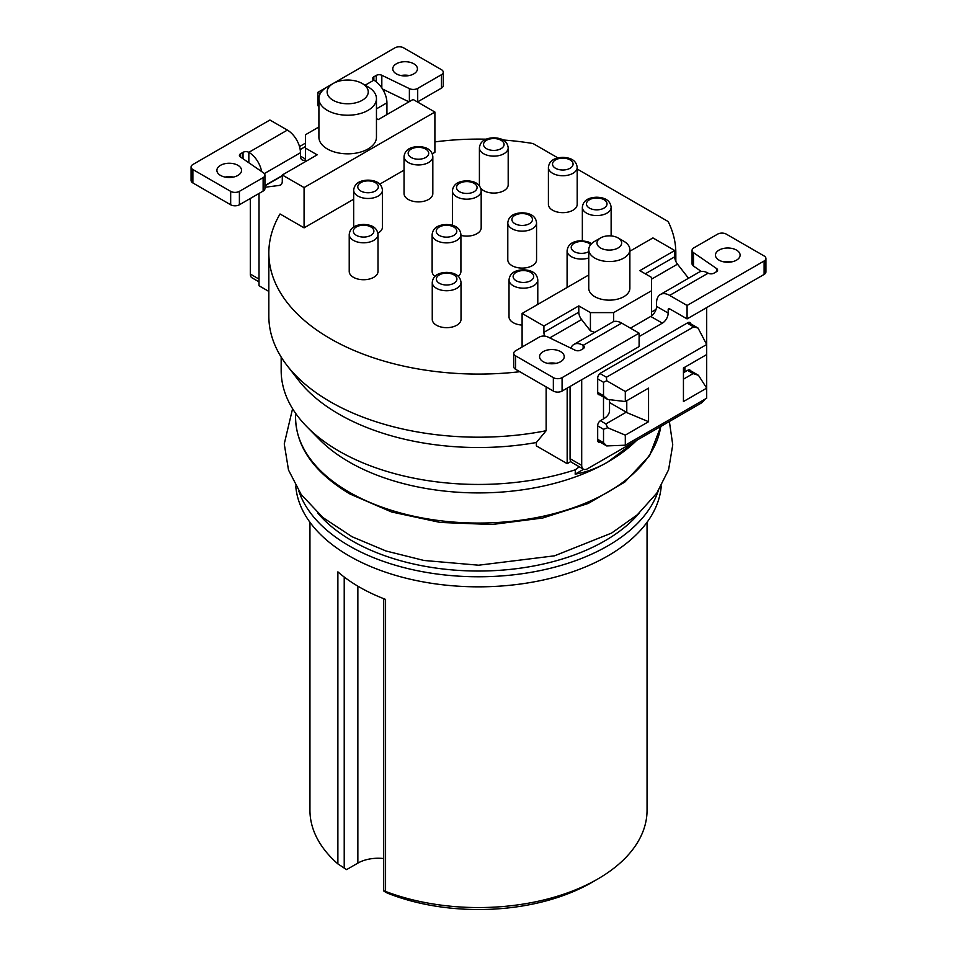 <?xml version="1.0" encoding="UTF-8"?>
<svg xmlns="http://www.w3.org/2000/svg" width="957" height="957" viewBox="0 0 957 957"><rect width="100%" height="100%" fill="white"/><g stroke="black" fill="none" stroke-linecap="round" stroke-linejoin="round"><path stroke-width="1.44" d="M502.927 139.973A197.333 113.931 0 0 1 533.037 143.538L557.979 157.941M577.191 169.03L668.142 221.534A197.333 113.931 0 0 1 675.833 253.031L675.833 261.405M675.415 260.4A197.333 113.931 0 0 0 675.833 253.031M318.908 126.982L305.534 134.71L305.534 148.132L317.162 154.843L282.279 174.987L304.075 187.572L304.075 227.85L280.042 213.973A209.667 121.049 0 0 0 268.833 253.031A209.667 121.049 0 0 0 519.807 371.711M304.075 227.85L353.671 199.223M379.738 184.175L404.045 170.131M432.289 153.826L434.897 152.33L434.897 112.041L413.089 99.456L378.206 119.601L376.46 118.596M486.323 139.184A197.333 113.931 0 0 0 434.897 141.911M378.003 271.417A14.391 8.302 180 0 1 363.612 279.731A14.391 8.302 180 0 1 349.221 271.417L349.221 234.501A14.391 8.302 0 0 0 363.612 242.803A14.391 8.302 180 0 0 378.003 234.501L378.003 271.417M461.023 319.363A14.391 8.302 180 0 1 446.644 327.665A14.391 8.302 180 0 1 432.253 319.363L432.253 282.435A14.391 8.302 0 0 0 446.644 290.737A14.391 8.302 180 0 0 461.023 282.435L461.023 319.363M522.103 325.069A14.391 8.302 180 0 1 509.016 316.791L509.016 279.863A14.391 8.302 0 0 0 523.407 288.177A14.391 8.302 180 0 0 537.786 279.863L537.786 304.386M577.191 204.355A14.391 8.302 180 0 1 562.8 212.657A14.391 8.302 180 0 1 548.409 204.355L548.409 167.427A14.391 8.302 0 0 0 562.8 175.741A14.391 8.302 180 0 0 577.191 167.427L577.191 204.355M479.636 186.232A14.391 8.302 180 0 1 479.409 184.761L479.409 147.845A14.391 8.302 0 0 0 493.8 156.147A14.391 8.302 180 0 0 508.191 147.845L508.191 184.761A14.391 8.302 180 0 1 493.8 193.075A14.391 8.302 180 0 1 480.689 188.182M432.827 193.565A14.391 8.302 180 0 1 418.436 201.879A14.391 8.302 180 0 1 404.045 193.565L404.045 156.649A14.391 8.302 0 0 0 418.436 164.951A14.391 8.302 180 0 0 432.827 156.649L432.827 193.565M353.671 227.12A14.391 8.302 180 0 1 353.671 227.108L353.671 190.18A14.391 8.302 0 0 0 368.062 198.482A14.391 8.302 180 0 0 382.441 190.18L382.441 227.108A14.391 8.302 180 0 1 377.883 233.173M434.957 276.429A14.391 8.302 180 0 1 432.133 271.489L432.133 234.561A14.391 8.302 0 0 0 446.524 242.875A14.391 8.302 180 0 0 460.915 234.561L460.915 271.489A14.391 8.302 180 0 1 458.212 276.334M536.566 259.79A14.391 8.302 180 0 1 522.187 268.092A14.391 8.302 180 0 1 507.796 259.79L507.796 222.861A14.391 8.302 0 0 0 522.187 231.163A14.391 8.302 180 0 0 536.566 222.861L536.566 259.79M452.41 225.35L452.41 190.886A14.391 8.302 0 0 0 466.801 199.188A14.391 8.302 180 0 0 481.18 190.886L481.18 227.814A14.391 8.302 180 0 1 466.801 236.116A14.391 8.302 180 0 1 460.915 235.386M304.075 187.572L434.897 112.041M333.156 83.51L327.33 86.872A28.782 16.616 0 0 0 318.908 98.619L318.908 137.222A28.782 16.616 0 0 0 327.342 148.969A28.782 16.616 0 0 0 358.696 152.57A28.782 16.616 0 0 0 376.46 137.222L376.46 98.619A28.782 16.616 0 0 0 368.038 86.872L362.225 83.51A20.552 11.867 0 0 0 333.156 83.51A20.552 11.867 0 0 0 333.156 100.294A20.552 11.867 0 0 0 362.225 100.294A20.552 11.867 0 0 0 362.225 83.51L368.038 86.872M305.534 161.554L305.534 148.132M240.614 157.092L240.614 153.73A4.115 2.369 180 0 0 239.406 155.405A4.115 2.369 180 0 0 240.363 156.924L263.498 172.846A6.173 3.565 0 0 1 264.933 175.131A6.173 3.565 0 0 1 263.127 177.643L239.394 191.352A6.173 3.565 0 0 1 230.673 191.352L192.883 169.533A6.173 3.565 0 0 1 191.077 167.008A6.173 3.565 0 0 1 192.883 164.496L269.922 120.02L287.363 130.092A18.506 10.683 60 0 1 300.45 152.749L300.45 156.147L305.534 159.089M305.534 159.879A8.218 4.749 -60 0 1 302.149 159.915A8.218 4.749 -60 0 1 300.45 156.147M282.279 174.987L282.279 181.28A8.218 4.749 60 0 1 280.58 185.048A8.218 4.749 60 0 1 279.492 185.407L264.933 187.249M259.024 193.446L259.024 285.76L268.833 291.418M268.833 253.031L268.833 316.145A209.667 121.049 0 0 0 287.1 365.562A209.667 121.049 0 0 0 546.136 430.722L546.136 386.903M567.166 388.135L567.166 463.667L570.827 461.549A8.218 4.749 120 0 1 570.073 458.678L570.073 386.461M546.136 430.722L536.351 442.517L536.351 445.866L567.166 463.667M588.758 274.97L522.103 313.453L522.103 347.02M522.103 313.453L543.911 326.038L543.911 332.33L578.794 312.197L578.794 305.893L590.421 312.604L590.421 330.859L581.581 319.542A8.218 4.749 60 0 1 578.794 312.197M544.665 336.098A8.218 4.749 60 0 1 543.911 332.33M594.74 332.39L590.421 330.859M590.421 312.604L613.676 312.604L613.676 321.636M570.073 458.678L581.7 465.389L581.7 379.738M570.874 348.145A18.506 10.683 60 0 1 573.901 344.424A18.506 10.683 60 0 1 583.148 345.333A4.115 2.369 180 0 1 584.356 347.02A4.115 2.369 180 0 1 583.148 348.695L580.732 350.095A4.115 2.369 180 0 1 575.181 350.226L547.619 336.876A6.173 3.565 0 0 0 539.293 337.091L515.56 350.788A6.173 3.565 0 0 0 513.753 353.312A6.173 3.565 0 0 0 515.56 355.825L553.349 377.644A6.173 3.565 0 0 0 562.082 377.644L639.109 333.168L621.667 323.095A18.506 10.683 -120 0 0 612.42 322.186L573.901 344.424M515.56 355.825L515.56 369.258A6.173 3.565 180 0 1 513.753 366.734L513.753 353.312M515.56 369.258L553.349 391.066A6.173 3.565 180 0 0 562.082 391.066L639.109 346.59L639.109 333.168M556.017 363.373A12.333 7.118 0 0 0 547.787 363.373M543.181 361.698A12.333 7.118 0 0 0 556.627 363.241A12.333 7.118 0 0 0 564.235 356.662A12.333 7.118 0 0 0 560.623 351.626A12.333 7.118 0 0 0 547.177 350.083A12.333 7.118 0 0 0 539.569 356.662A12.333 7.118 0 0 0 543.181 361.698M630.436 328.155L650.736 316.432A8.218 4.749 -60 0 0 651.466 315.966L651.466 277.363L639.838 270.652L674.721 250.507L652.925 237.922L629.873 251.224M613.676 312.604L651.466 290.784M639.109 336.577L662.364 323.143L650.736 316.432M651.466 315.966A8.218 4.749 120 0 0 656.55 306.36L656.55 302.962A18.506 10.683 -120 0 1 660.39 294.493L698.909 272.255A18.506 10.683 -120 0 1 708.156 273.164A4.115 2.369 180 0 0 713.97 273.164L716.386 271.764A4.115 2.369 180 0 0 717.594 270.089A4.115 2.369 180 0 0 716.637 268.57L693.502 252.648L693.502 266.082A6.173 3.565 180 0 1 692.067 263.785L692.067 250.363A6.173 3.565 0 0 0 693.502 252.648M660.39 294.493A18.506 10.683 -120 0 1 669.637 295.402L687.078 305.474L687.078 318.908L669.637 308.836A2.058 1.184 -120 0 0 668.608 308.728A2.058 1.184 -120 0 0 668.177 309.673L668.177 313.083A8.218 4.749 -60 0 1 662.364 323.143M543.911 326.038L578.794 305.893M600.589 237.922L594.775 241.284A20.552 11.867 0 0 0 588.758 249.669L588.758 288.272A20.552 11.867 0 0 0 594.775 296.67A20.552 11.867 0 0 0 617.181 299.242A20.552 11.867 0 0 0 629.873 288.272L629.873 249.669A20.552 11.867 0 0 0 623.844 241.284L618.031 237.922A12.333 7.118 0 0 0 600.589 237.922A12.333 7.118 0 0 0 600.589 247.995A12.333 7.118 0 0 0 618.031 247.995A12.333 7.118 0 0 0 618.031 237.922L623.844 241.284M688.514 278.248L677.508 264.156A8.218 4.749 60 0 1 674.721 256.811L645.293 273.798M674.721 250.507L674.721 256.811M581.7 465.389A8.218 4.749 120 0 0 583.399 469.157L571.772 462.434A8.218 4.749 -60 0 1 570.827 461.549M583.399 469.157A8.218 4.749 120 0 0 587.514 468.751L700.883 403.292A8.218 4.749 120 0 0 704.783 399.308M706.697 307.568L706.697 344.496L625.304 391.497L625.304 401.557L648.559 388.135L648.559 421.702L625.304 435.124L625.304 445.196L706.697 398.208L706.697 388.135L683.442 401.557L683.442 367.99L706.697 354.568L706.697 388.135L698.466 375.311L693.119 373.577L683.442 379.163M609.525 399.667L609.525 410.505A20.552 11.867 180 0 1 603.496 418.903L600.589 420.578A4.115 2.369 -60 0 0 597.682 425.614L597.682 440.208A4.115 2.369 -60 0 0 598.544 442.098A4.115 2.369 -60 0 0 600.123 442.122M684.901 367.153L684.901 371.902L687.808 370.227A4.115 2.369 -60 0 1 689.865 370.024A4.115 2.369 -60 0 1 690.44 370.646M599.513 394.774A4.115 2.369 -60 0 1 598.544 394.595A4.115 2.369 -60 0 1 597.682 392.717L597.682 378.111A4.115 2.369 -60 0 1 600.589 373.074L687.808 322.724A4.115 2.369 -60 0 1 689.865 322.521A4.115 2.369 -60 0 1 690.655 323.777M687.078 305.474L764.117 260.998A6.173 3.565 0 0 0 765.923 258.486A6.173 3.565 0 0 0 764.117 255.962L726.327 234.142A6.173 3.565 0 0 0 717.606 234.142L693.873 247.851A6.173 3.565 0 0 0 692.067 250.363M719.054 260.16A12.333 7.118 0 0 0 732.5 261.704A12.333 7.118 0 0 0 740.108 255.124A12.333 7.118 0 0 0 736.495 250.088A12.333 7.118 0 0 0 723.061 248.545A12.333 7.118 0 0 0 715.441 255.124A12.333 7.118 0 0 0 719.054 260.16M687.078 318.908L764.117 274.432A6.173 3.565 180 0 0 765.923 271.908L765.923 258.486M693.502 266.082L701.314 271.453M731.89 261.835A12.333 7.118 0 0 0 723.659 261.835M609.525 402.526L626.261 412.18L605.913 423.927L607.659 427.743L603.52 429.262L603.52 442.684L606.702 445.926L625.304 445.196M688.382 322.461L698.024 328.036L693.634 326.887L606.427 377.237L606.702 380.754L603.52 382.274L603.52 395.696L607.659 399.44L625.304 401.557M597.898 393.841L607.659 399.44M684.901 371.902A20.552 11.867 180 0 1 683.442 372.668M689.028 369.833L698.466 375.311M706.697 354.568L706.697 344.496L698.024 328.036M648.559 421.702L626.775 412.587L626.775 400.708M607.659 427.743L625.304 435.124M606.702 380.754L625.304 391.497M579.32 466.789L575.372 469.767A197.333 113.931 180 0 1 307.03 426.906A197.333 113.931 180 0 1 281.167 370.515L281.167 357.057M536.351 442.517A197.333 113.931 180 0 1 298.357 380.096L287.1 365.562M583.614 469.265L575.157 474.146L575.372 469.767M635.986 440.758L607.862 461.98A182.943 105.617 180 0 1 349.138 461.98A182.943 105.617 0 0 1 319.542 439.574L307.03 426.906M636.692 440.352A182.943 105.617 180 0 1 607.862 461.98C597.3 468.129 586.39 472.184 575.157 474.146M386.927 114.565L386.927 102.818A18.506 10.683 -120 0 0 373.852 80.161A4.115 2.369 180 0 1 372.644 78.474A4.115 2.369 180 0 1 373.852 76.799L376.268 75.4A4.115 2.369 180 0 1 381.819 75.268L409.381 88.618A6.173 3.565 0 0 0 417.707 88.403L441.44 74.706A6.173 3.565 0 0 0 443.247 72.182A6.173 3.565 0 0 0 441.44 69.67L403.651 47.85A6.173 3.565 0 0 0 394.918 47.85L333.275 83.438M305.534 146.505L300.187 149.591M240.614 153.73L243.03 152.33A4.115 2.369 180 0 1 248.844 152.33A18.506 10.683 60 0 1 261.62 171.554M237.946 165.334A12.333 7.118 0 0 0 224.5 163.791A12.333 7.118 0 0 0 216.892 170.37A12.333 7.118 0 0 0 220.505 175.406A12.333 7.118 0 0 0 233.939 176.949A12.333 7.118 0 0 0 241.559 170.37A12.333 7.118 0 0 0 237.946 165.334M192.883 169.533L192.883 182.954A6.173 3.565 180 0 1 191.077 180.442L191.077 167.008M192.883 182.954L230.673 204.774A6.173 3.565 180 0 0 239.394 204.774L263.127 191.077A6.173 3.565 180 0 0 264.933 188.553L264.933 175.131M233.341 177.081A12.333 7.118 0 0 0 225.11 177.081M250.303 198.482L250.303 274.061A8.218 4.749 -60 0 0 252.002 277.817L259.024 281.872M382.585 89.061L408.962 101.837M417.707 88.403L417.707 101.837A6.173 3.565 180 0 1 417.443 101.968M417.707 101.837L441.44 88.128A6.173 3.565 180 0 0 443.247 85.616L443.247 72.182M327.198 86.955L317.891 92.327L317.891 105.749L318.908 106.347M409.213 75.543A12.333 7.118 0 0 0 400.983 75.543M317.891 92.327L320.212 93.666M413.819 63.796A12.333 7.118 0 0 0 400.373 62.253A12.333 7.118 0 0 0 392.765 68.832A12.333 7.118 0 0 0 396.377 73.868A12.333 7.118 0 0 0 409.823 75.412A12.333 7.118 0 0 0 417.431 68.832A12.333 7.118 0 0 0 413.819 63.796M299.505 146.577L305.534 143.095M661.251 486.06A182.943 105.617 0 0 1 544.617 579.703A182.943 105.617 0 0 1 349.138 555.897A182.943 105.617 180 0 1 295.749 486.06M383.709 858.549A28.782 16.616 0 0 0 357.858 863.118L346.613 869.602L337.881 863.908A168.552 97.315 180 0 1 309.948 810.244L309.948 522.271M337.881 863.908L337.881 571.867A168.552 97.315 0 0 0 385.563 599.393L385.563 891.434C383.398 890.596 383.183 890.704 384.917 891.757L387.322 893.096A160.333 92.566 180 0 0 591.881 882.414L597.694 879.052A168.552 97.315 180 0 1 385.563 891.434C383.398 890.596 383.183 890.704 384.917 891.757M647.052 522.271L647.052 810.244A168.552 97.315 180 0 1 597.694 879.052A168.552 97.315 180 0 1 597.682 879.052M588.758 249.669A20.552 11.867 0 0 0 594.775 258.067A20.552 11.867 0 0 0 617.181 260.639A20.552 11.867 0 0 0 629.873 249.669M318.908 98.619A28.782 16.616 0 0 0 327.342 110.366A28.782 16.616 0 0 0 358.696 113.967A28.782 16.616 0 0 0 376.46 98.619M300.45 152.749L264.335 173.6M282.279 175.825L264.933 185.837M279.492 185.407L281.43 184.294M549.749 337.917L581.581 319.542M583.148 348.695L583.148 345.333L621.667 323.095M562.082 377.644L562.082 391.066M553.349 377.644L553.349 391.066M668.177 313.083L656.55 306.36M651.466 312.054L656.047 309.41M677.508 264.156L651.466 279.193M668.177 309.673L669.637 308.836M603.496 397.083L603.496 418.903M669.637 295.402L708.156 273.164M764.117 260.998L764.117 274.432M716.637 271.621L716.637 268.57M597.682 439.323L603.52 442.684M597.682 425.901L603.52 429.262M600.35 420.721L605.913 423.927M597.682 392.334L603.52 395.696M597.682 378.9L603.52 382.274M599.979 373.517L606.427 377.237M687.114 323.119L693.634 326.887M687.557 370.371L693.119 373.577M660.808 426.427L649.552 455.688L624.765 482.101L588.208 503.466L542.763 518L492.077 524.508L440.28 522.45L391.604 511.995L349.987 494.003C314.255 472.591 296.108 447.063 295.557 417.443A182.943 105.617 0 0 0 349.138 492.125A182.943 105.617 0 0 0 541.231 516.66A182.943 105.617 0 0 0 660.773 426.451M386.927 102.818L376.46 108.859M287.363 130.092L248.844 152.33L248.844 162.762M230.673 191.352L230.673 204.774M239.394 191.352L239.394 204.774M263.127 177.643L263.127 191.077M243.03 158.766L243.03 152.33M365.131 85.197L373.852 80.161L373.852 76.799M441.44 74.706L441.44 88.128M409.381 88.618L409.381 101.598M381.819 87.888L381.819 75.268M376.268 81.824L376.268 75.4M259.024 279.097L250.303 274.061M639.144 513.155A178.839 103.248 180 0 1 352.044 540.801A178.839 103.248 180 0 1 317.856 513.155M658.141 491.12A182.943 105.617 180 0 1 532.14 572.13A182.943 105.617 180 0 1 349.138 545.837A182.943 105.617 180 0 1 298.859 491.12M344.221 868.262L344.221 577.035M357.858 863.118L357.858 586.174M363.612 225.206A10.276 5.933 0 0 0 353.336 231.139A10.276 5.933 0 0 0 363.612 237.073A10.276 5.933 180 0 0 373.888 231.139A10.276 5.933 180 0 0 363.612 225.206M446.644 273.14A10.276 5.933 0 0 0 436.356 279.073A10.276 5.933 0 0 0 446.644 285.007A10.276 5.933 180 0 0 456.92 279.073A10.276 5.933 180 0 0 446.644 273.14M523.407 270.58A10.276 5.933 0 0 0 513.119 276.513A10.276 5.933 0 0 0 523.407 282.447A10.276 5.933 180 0 0 533.683 276.513A10.276 5.933 180 0 0 523.407 270.58M588.758 257.947A14.391 8.302 180 0 1 581.485 259.084A14.391 8.302 0 0 1 567.094 250.782L567.094 287.471M590.636 244.717A10.276 5.933 180 0 0 581.485 241.487A10.276 5.933 0 0 0 571.209 247.42A10.276 5.933 0 0 0 581.485 253.354A10.276 5.933 180 0 0 588.758 251.619M611.128 235.912L611.128 207.274A14.391 8.302 180 0 1 596.737 215.576A14.391 8.302 0 0 1 582.346 207.274L582.346 240.757M596.737 197.979A10.276 5.933 0 0 0 586.462 203.913A10.276 5.933 0 0 0 596.737 209.846A10.276 5.933 180 0 0 607.013 203.913A10.276 5.933 180 0 0 596.737 197.979M562.8 158.144A10.276 5.933 0 0 0 552.524 164.078A10.276 5.933 0 0 0 562.8 170.011A10.276 5.933 180 0 0 573.076 164.078A10.276 5.933 180 0 0 562.8 158.144M493.8 138.55A10.276 5.933 0 0 0 483.524 144.483A10.276 5.933 0 0 0 493.8 150.416A10.276 5.933 180 0 0 504.076 144.483A10.276 5.933 180 0 0 493.8 138.55M418.436 147.354A10.276 5.933 0 0 0 408.161 153.287A10.276 5.933 0 0 0 418.436 159.221A10.276 5.933 180 0 0 428.712 153.287A10.276 5.933 180 0 0 418.436 147.354M368.062 180.885A10.276 5.933 0 0 0 357.774 186.818A10.276 5.933 0 0 0 368.062 192.752A10.276 5.933 180 0 0 378.338 186.818A10.276 5.933 180 0 0 368.062 180.885M446.524 225.278A10.276 5.933 0 0 0 436.248 231.211A10.276 5.933 0 0 0 446.524 237.145A10.276 5.933 180 0 0 456.8 231.211A10.276 5.933 180 0 0 446.524 225.278M522.187 213.567A10.276 5.933 0 0 0 511.899 219.5A10.276 5.933 0 0 0 522.187 225.433A10.276 5.933 180 0 0 532.463 219.5A10.276 5.933 180 0 0 522.187 213.567M466.801 181.591A10.276 5.933 0 0 0 456.513 187.524A10.276 5.933 0 0 0 466.801 193.458A10.276 5.933 180 0 0 477.076 187.524A10.276 5.933 180 0 0 466.801 181.591M264.933 185.574L282.279 175.562M597.73 440.734L606.702 445.926M295.557 417.443L295.557 413.221M292.579 408.699L284.253 443.892L288.5 470.019L301.168 494.494L322.976 517.593L352.056 536.733L385.946 550.969L423.963 560.467L478.644 565.204L554.498 555.826L611.595 533.073L637.362 514.758L656.789 493.13L668.596 469.731L672.747 444.838L669.374 421.487M383.709 598.675L383.709 890.931M349.221 234.501C349.975 228.077 354.772 224.728 363.612 224.452C372.464 224.728 377.261 228.077 378.003 234.501M432.253 282.435C432.995 276.011 437.792 272.661 446.644 272.386C455.484 272.661 460.281 276.011 461.023 282.435M509.016 279.863C509.758 273.451 514.555 270.101 523.407 269.826C532.248 270.101 537.044 273.451 537.786 279.863M567.094 250.782C567.848 244.358 572.645 241.008 581.485 240.733L587.73 241.678L591.677 243.568M582.346 207.274C583.088 200.85 587.885 197.501 596.737 197.226C605.578 197.501 610.375 200.85 611.128 207.274M548.409 167.427C549.162 161.015 553.959 157.666 562.8 157.391C571.652 157.666 576.449 161.015 577.191 167.427M479.409 147.845C480.163 141.421 484.96 138.071 493.8 137.796C502.652 138.071 507.449 141.421 508.191 147.845M404.045 156.649C404.799 150.225 409.596 146.876 418.436 146.6C427.289 146.876 432.086 150.225 432.827 156.649M353.671 190.18C354.413 183.756 359.21 180.406 368.062 180.131C376.902 180.406 381.699 183.756 382.441 190.18M432.133 234.561C432.875 228.149 437.672 224.799 446.524 224.524C455.365 224.799 460.161 228.149 460.915 234.561M507.796 222.861C508.538 216.438 513.335 213.088 522.187 212.813C531.027 213.088 535.824 216.438 536.566 222.861M452.41 190.886C453.151 184.462 457.948 181.112 466.801 180.837C475.641 181.112 480.438 184.462 481.18 190.886"/></g></svg>
